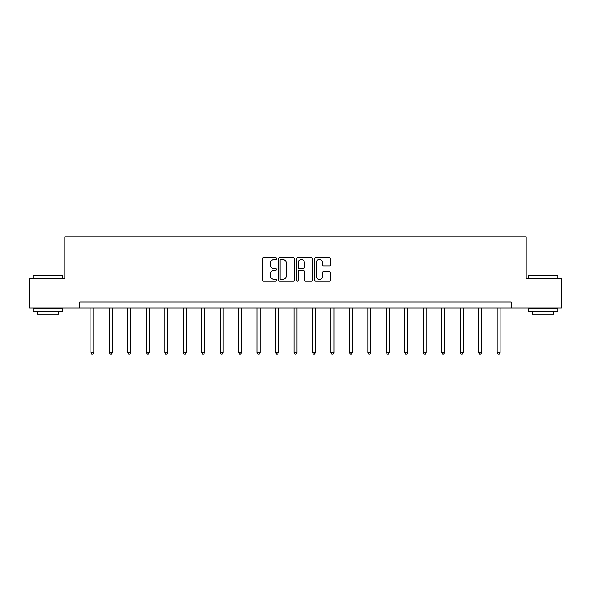 <?xml version="1.0" encoding="UTF-8"?>
<svg xmlns="http://www.w3.org/2000/svg" width="591" height="591" viewBox="0 0 591 591"><rect width="100%" height="100%" fill="white"/><g stroke="black" fill="none" stroke-linecap="round" stroke-linejoin="round"><path stroke-width="0.89" d="M276.566 258.644A0.813 0.813 0 0 0 275.753 257.831L263.409 257.831A1.16 1.16 0 0 0 262.241 258.991L262.241 279.905A1.16 1.16 0 0 0 263.409 281.065L275.753 281.065A0.813 0.813 0 0 0 276.566 280.252A0.813 0.813 0 0 0 275.753 279.44L274.15 279.44A3.716 3.716 0 0 1 270.434 275.724L270.434 273.98A3.716 3.716 0 0 1 274.15 270.264L275.753 270.264A0.813 0.813 0 0 0 276.566 269.452A0.813 0.813 0 0 0 275.753 268.639L274.15 268.639A3.716 3.716 0 0 1 270.434 264.916L270.434 263.172A3.716 3.716 0 0 1 274.15 259.456L275.753 259.456A0.813 0.813 0 0 0 276.566 258.644M329.453 266.024A1.16 1.16 0 0 0 330.613 264.864L330.613 258.991A1.16 1.16 0 0 0 329.453 257.831L315.742 257.831A1.16 1.16 0 0 0 314.582 258.991L314.582 279.905A1.16 1.16 0 0 0 315.742 281.065L329.453 281.065A1.16 1.16 0 0 0 330.613 279.905L330.613 272.82A1.16 1.16 0 0 0 329.453 271.653L323.587 271.653A1.16 1.16 0 0 0 322.427 272.82L322.427 276.329A3.11 3.11 0 0 1 319.317 279.44A3.11 3.11 0 0 1 316.207 276.329L316.207 262.567A3.11 3.11 0 0 1 319.317 259.456A3.11 3.11 0 0 1 322.427 262.567L322.427 264.864A1.16 1.16 0 0 0 323.587 266.024L329.453 266.024M79.851 307.918L29.55 307.918L29.55 278.324L64.818 278.324L64.818 236.902L526.182 236.902L526.182 278.324L561.45 278.324L561.45 307.918L511.149 307.918L511.149 302.001L79.851 302.001L79.851 307.918L511.149 307.918M294.481 258.991A1.16 1.16 0 0 0 293.321 257.831L279.609 257.831A1.16 1.16 0 0 0 278.45 258.991L278.45 279.905A1.16 1.16 0 0 0 279.609 281.065L293.321 281.065A1.16 1.16 0 0 0 294.481 279.905L294.481 258.991M297.679 257.831L311.391 257.831A1.16 1.16 0 0 1 312.55 258.991L312.55 279.905A1.16 1.16 0 0 1 311.391 281.065L305.517 281.065A1.16 1.16 0 0 1 304.358 279.905L304.358 271.424A1.16 1.16 0 0 0 303.198 270.264L299.305 270.264A1.16 1.16 0 0 0 298.145 271.424L298.145 280.252A0.813 0.813 0 0 1 297.332 281.065A0.813 0.813 0 0 1 296.519 280.252L296.519 258.991A1.16 1.16 0 0 1 297.679 257.831M280.888 259.456A0.813 0.813 0 0 0 280.075 260.269L280.075 278.627A0.813 0.813 0 0 0 280.888 279.44L282.572 279.44A3.716 3.716 0 0 0 286.295 275.724L286.295 263.172A3.716 3.716 0 0 0 282.572 259.456L280.888 259.456M304.358 262.626A3.11 3.11 0 0 0 301.247 259.515A3.11 3.11 0 0 0 298.145 262.626L298.145 267.472A1.16 1.16 0 0 0 299.305 268.639L303.198 268.639A1.16 1.16 0 0 0 304.358 267.472L304.358 262.626M90.918 307.918L90.918 352.561L93.88 352.561L93.88 307.918M93.88 352.561L92.986 354.098L91.804 354.098L90.918 352.561M33.458 275.369L62.69 275.724L33.458 275.369M47.893 311.464L33.103 311.464L33.103 308.509L62.69 308.509L62.69 311.464L47.893 311.464M58.546 311.464L58.546 314.19L37.24 314.19L37.24 311.464M528.664 275.369L557.897 275.724L528.664 275.369M543.107 311.464L528.31 311.464L528.31 308.509L557.897 308.509L557.897 311.464L543.107 311.464M553.76 311.464L553.76 314.19L532.454 314.19L532.454 311.464M109.379 307.918L109.379 352.561L112.342 352.561L112.342 307.918M112.342 352.561L111.455 354.098L110.273 354.098L109.379 352.561M127.848 307.918L127.848 352.561L130.803 352.561L130.803 307.918M130.803 352.561L129.917 354.098L128.735 354.098L127.848 352.561M146.309 307.918L146.309 352.561L149.272 352.561L149.272 307.918M149.272 352.561L148.378 354.098L147.196 354.098L146.309 352.561M164.771 307.918L164.771 352.561L167.733 352.561L167.733 307.918M167.733 352.561L166.847 354.098L165.665 354.098L164.771 352.561M183.24 307.918L183.24 352.561L186.195 352.561L186.195 307.918M186.195 352.561L185.308 354.098L184.126 354.098L183.24 352.561M201.701 307.918L201.701 352.561L204.663 352.561L204.663 307.918M204.663 352.561L203.769 354.098L202.587 354.098L201.701 352.561M220.162 307.918L220.162 352.561L223.125 352.561L223.125 307.918M223.125 352.561L222.238 354.098L221.056 354.098L220.162 352.561M238.631 307.918L238.631 352.561L241.586 352.561L241.586 307.918M241.586 352.561L240.7 354.098L239.518 354.098L238.631 352.561M257.092 307.918L257.092 352.561L260.055 352.561L260.055 307.918M260.055 352.561L259.161 354.098L257.979 354.098L257.092 352.561M275.554 307.918L275.554 352.561L278.516 352.561L278.516 307.918M278.516 352.561L277.63 354.098L276.448 354.098L275.554 352.561M294.022 307.918L294.022 352.561L296.978 352.561L296.978 307.918M296.978 352.561L296.091 354.098L294.909 354.098L294.022 352.561M312.484 307.918L312.484 352.561L315.446 352.561L315.446 307.918M315.446 352.561L314.552 354.098L313.37 354.098L312.484 352.561M330.945 307.918L330.945 352.561L333.908 352.561L333.908 307.918M333.908 352.561L333.021 354.098L331.839 354.098L330.945 352.561M349.414 307.918L349.414 352.561L352.369 352.561L352.369 307.918M352.369 352.561L351.482 354.098L350.3 354.098L349.414 352.561M367.875 307.918L367.875 352.561L370.838 352.561L370.838 307.918M370.838 352.561L369.944 354.098L368.762 354.098L367.875 352.561M386.337 307.918L386.337 352.561L389.299 352.561L389.299 307.918M389.299 352.561L388.413 354.098L387.231 354.098L386.337 352.561M404.805 307.918L404.805 352.561L407.76 352.561L407.76 307.918M407.76 352.561L406.874 354.098L405.692 354.098L404.805 352.561M423.267 307.918L423.267 352.561L426.229 352.561L426.229 307.918M426.229 352.561L425.335 354.098L424.153 354.098L423.267 352.561M441.728 307.918L441.728 352.561L444.691 352.561L444.691 307.918M444.691 352.561L443.804 354.098L442.622 354.098L441.728 352.561M460.197 307.918L460.197 352.561L463.152 352.561L463.152 307.918M463.152 352.561L462.265 354.098L461.083 354.098L460.197 352.561M478.658 307.918L478.658 352.561L481.621 352.561L481.621 307.918M481.621 352.561L480.727 354.098L479.545 354.098L478.658 352.561M497.12 307.918L497.12 352.561L500.082 352.561L500.082 307.918M500.082 352.561L499.196 354.098L498.014 354.098L497.12 352.561M33.103 278.324L33.103 275.724M39.848 308.509L39.848 307.918M55.946 308.509L55.946 307.918M62.69 278.324L62.69 275.724M528.31 278.324L528.31 275.724M535.054 308.509L535.054 307.918M551.152 308.509L551.152 307.918M557.897 278.324L557.897 275.724"/></g></svg>
